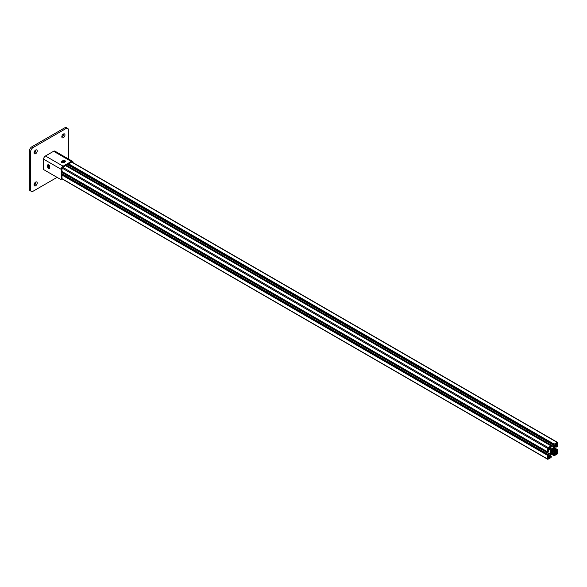 <?xml version="1.0" encoding="UTF-8"?>
<svg xmlns="http://www.w3.org/2000/svg" width="587" height="587" viewBox="0 0 587 587"><rect width="100%" height="100%" fill="white"/><g stroke="black" fill="none" stroke-linecap="round" stroke-linejoin="round"><path stroke-width="0.88" d="M34.105 153.104A2.231 1.284 120 0 0 34.391 152.972A2.231 1.284 120 0 0 35.946 149.92M35.653 153.699A2.231 1.284 120 0 0 37.113 151.732A2.231 1.284 120 0 0 36.768 149.949A2.231 1.284 120 0 0 35.653 150.059A2.231 1.284 120 0 0 34.2 152.026A2.231 1.284 120 0 0 34.538 153.809A2.231 1.284 120 0 0 35.653 153.699M61.848 137.087A2.231 1.284 120 0 0 62.134 136.954A2.231 1.284 120 0 0 63.69 133.902M63.396 137.681A2.231 1.284 120 0 0 64.856 135.714A2.231 1.284 120 0 0 64.511 133.931A2.231 1.284 120 0 0 63.396 134.041A2.231 1.284 120 0 0 61.943 136.008A2.231 1.284 120 0 0 62.281 137.791A2.231 1.284 120 0 0 63.396 137.681M34.105 185.14A2.231 1.284 120 0 0 34.391 185.008A2.231 1.284 120 0 0 35.946 181.955M35.653 185.734A2.231 1.284 120 0 0 37.113 183.768A2.231 1.284 120 0 0 36.768 181.985A2.231 1.284 120 0 0 35.653 182.095A2.231 1.284 120 0 0 34.2 184.054A2.231 1.284 120 0 0 34.538 185.844A2.231 1.284 120 0 0 35.653 185.734M68.444 158.945L68.444 130.035A3.566 2.062 120 0 0 67.703 128.406A3.566 2.062 120 0 0 65.92 128.582L33.136 147.513A3.566 2.062 120 0 0 30.612 151.879L30.612 189.74A3.566 2.062 120 0 0 31.353 191.369A3.566 2.062 120 0 0 33.136 191.193L57.093 177.362M43.599 161.051L43.599 165.563M67.703 128.406L66.441 127.672A3.566 2.062 120 0 0 64.658 127.856L31.874 146.779A3.566 2.062 120 0 0 29.35 151.153L29.35 189.007A3.566 2.062 120 0 0 30.091 190.643L31.353 191.369M49.719 166.693A1.519 0.873 -120 0 0 48.64 164.837A1.519 0.873 -120 0 0 47.885 164.764A1.519 0.873 -120 0 0 47.569 165.453L47.569 166.62A1.519 0.873 -120 0 0 48.237 168.146A1.519 0.873 -120 0 0 49.403 168.55A1.519 0.873 -120 0 0 49.719 167.86L49.719 166.693M61.818 162.548A1.519 0.873 0 0 0 63.968 162.548L64.974 161.961A1.519 0.873 0 0 0 65.421 161.344A1.519 0.873 0 0 0 64.482 160.537A1.519 0.873 0 0 0 62.831 160.721L61.818 161.308A1.519 0.873 0 0 0 61.378 161.924A1.519 0.873 0 0 0 61.818 162.548M43.533 165.453L43.599 169.57L60.498 179.329A1.071 0.616 -120 0 0 61.033 179.38A1.071 0.616 -120 0 0 61.253 178.888L61.253 169.364A2.605 1.504 120 0 1 63.095 166.18L71.269 161.462L53.615 151.27L45.441 155.988L63.095 166.18M45.441 155.988A2.605 1.504 -60 0 0 43.599 159.172L43.533 161.087M65.216 161.777A1.519 0.873 0 0 0 62.831 161.601L61.818 162.181A1.519 0.873 0 0 0 61.576 162.364M63.095 167.053L71.269 162.335M61.253 178.888L62.009 178.455L62.009 168.931M49.682 168.161A1.519 0.873 60 0 1 48.325 166.187L48.325 165.02A1.519 0.873 60 0 1 48.369 164.72M62.009 178.455A1.071 0.616 60 0 1 61.789 178.94L61.033 179.38M53.615 151.27A2.605 1.504 -60 0 1 54.914 151.138L72.568 161.33A2.605 1.504 120 0 0 71.269 161.462M73.111 162.709L73.111 162.526A2.605 1.504 120 0 0 72.568 161.33M557.65 449.715L557.65 453.186A0.712 0.411 -60 0 1 557.144 454.059L554.143 455.791L551.369 454.184L553.893 455.644L553.893 454.771L552.125 453.751M551.318 446.061L551.318 446.934L550.085 447.94L550.709 449.246L554.326 447.243L555.126 445.027L553.893 445.452L554.143 444.139L557.144 442.407A0.712 0.411 -60 0 1 557.65 442.701L557.401 446.604L556.645 447.037L556.388 445.753L554.876 447.558L554.95 451.689L555.676 451.99L556.645 451.146L556.645 450.009L557.401 449.569L554.876 448.116M556.645 450.009L554.876 448.989M556.645 447.037L555.493 446.369M554.143 444.139L68.65 163.846M65.164 161.829L64.401 161.388M554.143 444.432L68.4 163.986M64.93 161.99L63.814 161.344M553.893 444.579L68.143 164.133M64.68 162.129L63.396 161.388M553.893 445.452L67.388 164.573M63.924 162.57L62.538 161.77M553.893 454.771L555.126 453.766L554.502 452.467L550.885 454.47L550.085 456.679L551.318 456.253L551.068 457.567L547.803 459.327L547.7 455.461L548.574 454.668L548.823 455.952L550.261 454.397L550.335 450.178L549.711 449.693L548.823 450.126L548.574 451.697L547.81 452.137L547.7 448.446A0.712 0.411 -60 0 1 548.199 447.573L551.068 445.915L65.575 165.622M547.7 451.909L62.009 171.499M547.81 452.137L62.009 171.661M550.261 450.016L549.711 449.693L550.261 450.016M548.574 454.668L62.009 173.752M49.712 166.657L48.325 165.857M547.81 455.101L62.009 174.625M49.719 167.53L48.435 166.796M547.81 455.395L62.009 174.919M49.719 167.823L48.611 167.185M547.7 455.461L62.009 175.051M49.712 167.955L48.736 167.39M551.318 456.253L550.166 455.593M555.053 452.782L554.502 452.46L555.053 452.782M552.25 452.753L550.841 452.276L551.134 451.293A2.143 1.233 -60 0 1 551.318 450.684L550.841 450.647L551.09 449.686L551.817 449.818A2.143 1.233 -60 0 1 552.25 449.356L552.961 448.952A2.143 1.233 -60 0 1 553.394 448.908L554.297 447.925L553.893 449.194A2.143 1.233 -60 0 1 554.077 449.598L554.077 450.412A2.143 1.233 -60 0 1 553.893 451.021L554.37 451.058L554.121 452.019L553.394 451.887A2.143 1.233 -60 0 1 552.961 452.35L552.25 452.753A2.143 1.233 -60 0 1 551.817 452.797L550.914 453.78L551.318 452.511A2.143 1.233 -60 0 1 551.134 452.107L550.841 451.939M556.593 444.909L555.507 445.827L555.507 443.794L557.195 442.899L557.268 444.807L556.593 445.203L555.507 444.286M555.757 453.634L555.507 452.526L557.268 451.506L557.268 453.252L555.507 454.565L555.757 453.634L556.19 453.883M548.618 456.796L549.703 455.879L549.703 457.911L548.016 458.807L547.942 456.899L548.618 456.503L549.454 457.273M549.454 448.072L549.703 449.18L547.942 450.2L547.942 448.453L549.703 447.14L549.454 448.072L549.021 447.822M549.454 448.534L548.618 448.057M549.703 447.925L549.021 447.536M549.021 449.282L547.942 448.651M548.618 449.803L547.942 449.415M548.618 449.51L548.192 449.268M549.703 449.18L548.016 448.204M549.021 458.014L547.942 457.39M548.618 458.542L547.942 458.146M548.618 458.249L548.192 457.999M549.703 457.911L547.942 456.899M549.454 456.811L549.021 456.561M549.703 456.664L549.021 456.268M556.593 453.648L555.507 453.025M556.19 454.169L555.507 453.78M557.019 452.907L556.19 452.423M557.019 452.438L556.593 452.195M557.268 452.291L556.593 451.902M556.19 445.438L555.507 445.041M556.19 445.144L555.757 444.895M557.268 444.807L555.507 443.794M557.019 444.168L556.19 443.691M557.019 443.706L556.593 443.456M557.268 443.559L556.593 443.163M551.545 453.502L550.841 453.098M551.545 453.267L551.046 452.973M551.817 452.797L551.318 452.511M552.961 452.687L550.841 451.462M552.961 452.35L551.134 451.293M553.394 451.887L551.318 450.684M553.893 451.021L551.545 449.664M554.077 450.412L552.25 449.356M554.37 450.244L552.25 449.018M554.077 449.598L552.961 448.952M553.893 449.194L553.394 448.908M554.165 448.732L553.666 448.439M554.37 448.607L553.666 448.204M65.92 128.582L64.658 127.856M33.136 147.513L31.874 146.779M30.612 151.879L29.35 151.153M30.612 189.74L29.35 189.007M43.599 159.172L61.253 169.364M62.831 161.601L62.831 160.721M61.818 162.181L61.818 161.308M47.569 166.62L48.325 166.187M47.569 165.453L48.325 165.02M556.645 451.146L554.876 450.126M556.388 451.579L554.876 450.706M555.676 451.99L554.876 451.528M557.144 442.407L71.269 161.887M555.126 445.849L554.165 445.291M555.053 446.098L553.915 445.438M554.502 447.052L66.309 165.196M554.326 447.243L66.06 165.343M550.885 449.224L550.085 448.762M548.199 447.573L62.193 166.972M547.7 448.446L62.185 168.139M550.335 450.178L549.535 449.715M550.335 454.147L62.009 172.218M550.261 454.397L62.009 172.505M549.711 455.351L548.574 454.69M549.535 455.541L548.574 454.984M547.7 459.085L61.987 178.661M555.126 452.944L554.326 452.482M555.126 453.766L553.614 452.893M554.876 454.199L553.108 453.186M557.019 453.692L555.507 452.819M557.268 453.252L555.757 452.379M554.121 452.019L550.841 450.126M554.37 451.579L551.09 449.686M557.503 442.371L71.269 161.645M547.803 459.327L61.929 178.808"/></g></svg>
